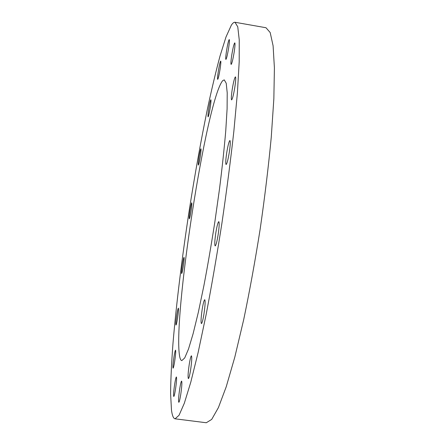<?xml version="1.0" encoding="UTF-8"?>
<svg xmlns="http://www.w3.org/2000/svg" width="445" height="445" viewBox="0 0 445 445"><rect width="100%" height="100%" fill="white"/><g stroke="black" fill="none" stroke-linecap="round" stroke-linejoin="round"><path stroke-width="0.67" d="M171.464 409.934L170.591 393.53C170.741 379.246 171.542 362.503 172.994 343.284C176.354 303.423 182.172 256.52 189.331 209.767C194.888 174.357 200.879 140.954 207.303 109.565C211.586 89.556 215.825 71.712 220.019 56.031L226.004 36.957L231.344 25.187C232.702 23.09 233.925 22.116 235.01 22.272L237.764 26.834L239.243 39.889L239.193 61.905L237.419 92.716L233.853 131.281C230.616 160.295 226.644 190.899 221.933 223.095C216.915 255.246 211.67 285.657 206.185 314.331L198.192 352.229L190.783 382.183L184.325 403.237L179.051 415.274L175.069 418.812C173.383 418.472 172.182 415.513 171.464 409.934M179.736 356.801C180.236 359.187 180.931 360.456 181.827 360.606L184.703 357.947L188.496 349.052L193.097 333.761L198.325 312.346L203.91 285.607C207.72 265.543 211.364 244.344 214.84 222.022L219.491 189.047C222.172 167.676 224.258 148.274 225.754 130.858L227.095 108.853L227.217 92.883L226.221 83.265L224.258 79.877L222.717 80.628C206.308 99.98 172.343 320.033 179.736 356.801M190.037 210.379C190.788 205.729 191.361 203.198 191.756 202.798C192.018 203.376 191.778 206.191 191.033 211.247C190.282 215.92 189.709 218.445 189.32 218.818C189.058 218.217 189.297 215.402 190.037 210.379M199.048 157.041C199.861 152.018 200.489 149.264 200.923 148.78C201.19 149.292 200.962 151.979 200.239 156.851C199.421 161.902 198.798 164.65 198.37 165.101C198.103 164.567 198.331 161.88 199.048 157.041M208.761 108.897C209.662 103.374 210.363 100.325 210.858 99.741C211.141 100.214 210.924 102.867 210.207 107.701C209.295 113.258 208.594 116.306 208.104 116.846C207.826 116.351 208.043 113.703 208.761 108.897M218.317 71.289C219.324 65.159 220.119 61.749 220.709 61.065C221.02 61.521 220.809 64.225 220.069 69.175C219.051 75.344 218.256 78.748 217.683 79.388C217.371 78.91 217.583 76.206 218.317 71.289M226.522 50.88C227.645 44.111 228.552 40.334 229.247 39.549C229.603 40.017 229.398 42.87 228.613 48.11C227.478 54.93 226.572 58.707 225.893 59.43C225.537 58.935 225.749 56.087 226.522 50.88M231.756 55.102C232.974 47.787 233.987 43.705 234.788 42.865C235.221 43.388 235.01 46.497 234.165 52.204C232.924 59.586 231.912 63.657 231.133 64.425C230.705 63.874 230.911 60.77 231.756 55.102M232.212 89.473C233.48 81.88 234.56 77.68 235.444 76.868C235.967 77.486 235.755 80.968 234.821 87.315C233.53 94.974 232.451 99.168 231.589 99.903C231.072 99.252 231.278 95.775 232.212 89.473M226.722 152.718C227.968 145.276 229.036 141.204 229.937 140.509C230.555 141.265 230.343 145.204 229.303 152.318C228.04 159.822 226.972 163.882 226.093 164.511C225.476 163.699 225.687 159.766 226.722 152.718M215.831 232.802C216.976 225.904 217.967 222.183 218.801 221.638C219.48 222.578 219.257 226.967 218.122 234.793C216.965 241.735 215.975 245.451 215.163 245.94C214.484 244.928 214.707 240.55 215.831 232.802M202.158 309.564C203.17 303.407 204.038 300.119 204.75 299.707C205.429 300.82 205.173 305.504 203.994 313.753C202.97 319.944 202.108 323.226 201.407 323.593C200.734 322.403 200.984 317.724 202.158 309.564M189.225 364.477C190.11 359.026 190.849 356.134 191.439 355.805C192.051 357.007 191.767 361.718 190.599 369.94C189.704 375.419 188.964 378.306 188.385 378.6C187.779 377.316 188.057 372.61 189.225 364.477M179.702 388.874C180.498 383.968 181.137 381.371 181.627 381.087C182.144 382.266 181.844 386.755 180.731 394.548C179.93 399.471 179.291 402.063 178.807 402.319C178.3 401.067 178.595 396.59 179.702 388.874M174.668 384.185C175.402 379.641 175.975 377.238 176.398 376.971C176.821 378.039 176.52 382.149 175.497 389.303C174.763 393.864 174.184 396.267 173.767 396.506C173.35 395.377 173.65 391.272 174.668 384.185M173.945 357.09C174.646 352.74 175.185 350.426 175.569 350.154C175.92 351.077 175.63 354.776 174.696 361.245C173.995 365.618 173.455 367.926 173.077 368.176C172.727 367.203 173.016 363.504 173.945 357.09M176.798 315.077C177.488 310.76 178.017 308.457 178.384 308.157C178.69 308.947 178.417 312.273 177.566 318.136C176.871 322.469 176.342 324.772 175.981 325.045C175.675 324.221 175.947 320.895 176.798 315.077M182.406 264.497C183.118 260.08 183.657 257.705 184.024 257.36C184.302 258.028 184.046 261.059 183.262 266.444C182.545 270.877 182.005 273.258 181.643 273.569C181.365 272.868 181.621 269.848 182.406 264.497M175.069 418.812L206.291 422.75L211.703 419.407L218.406 407.603L226.21 386.822L234.799 357.163L243.71 319.571C249.645 291.097 255.141 260.87 260.197 228.88C264.82 196.823 268.502 166.324 271.25 137.371L273.847 98.823L274.409 67.951L273.096 45.785L270.182 32.535L265.999 27.74L235.01 22.272"/></g></svg>
